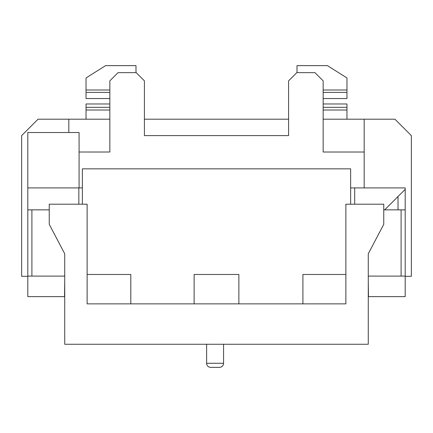 <?xml version="1.0" encoding="UTF-8"?>
<svg xmlns="http://www.w3.org/2000/svg" width="433" height="433" viewBox="0 0 433 433"><rect width="100%" height="100%" fill="white"/><g stroke="black" fill="none" stroke-linecap="round" stroke-linejoin="round"><path stroke-width="0.65" d="M64.723 253.798L49.248 224.299L49.248 204.203L87.125 204.203L87.125 303.858L130.809 303.858L130.809 274.462L87.125 274.462L87.125 303.858L345.875 303.858L345.875 274.462L302.905 274.462L302.905 303.858L345.875 303.858L345.875 204.203L383.752 204.203L383.752 224.299L368.277 253.798L368.277 344.262L64.723 344.262L64.723 253.798M206.628 344.262L206.628 363.276L223.563 363.276L223.563 344.262M206.628 363.276A4.103 4.103 0 0 0 210.73 367.373L219.461 367.373L210.73 367.373M223.563 363.276A4.103 4.103 0 0 1 219.461 367.373M82.362 187.911L27.804 187.911L27.804 209.853L49.248 209.853M350.638 187.911L405.196 187.911L405.196 296.616L368.483 296.616L368.277 281.233M64.723 276.102L27.804 276.102L27.804 296.616L64.517 296.616L64.723 281.233M297.006 72.641L297.006 65.627L327.402 65.627L346.968 77.962L346.968 98.545L323.153 98.545M323.153 110.02L346.968 110.02L346.968 119.199M346.968 110.02L346.968 103.98L323.153 103.98M135.994 72.641L135.994 65.627L105.598 65.627L86.032 77.962L86.032 98.545L109.847 98.545M68.825 132.53L68.825 119.199L38.061 119.199L21.65 135.605L21.65 276.308L27.804 276.308M68.825 119.199L109.847 119.199M144.406 119.199L288.595 119.199M323.153 119.199L364.175 119.199L364.175 187.911M405.196 276.308L411.35 276.308L411.35 135.605L394.939 119.199L364.175 119.199M364.175 152.015L323.153 152.015L323.153 80.847L314.948 72.641L296.8 72.641L288.595 80.847L288.595 135.605L144.406 135.605L144.406 80.847L136.2 72.641L118.052 72.641L109.847 80.847L109.847 152.015L79.082 152.015M354.692 187.911L354.692 204.203M405.196 189.345L384.688 209.853M398.019 196.522L398.019 209.853M383.752 209.853L405.196 209.853M27.804 276.102L27.804 209.853M79.082 187.911L79.082 132.53L27.804 132.53L27.804 187.911M238.875 303.858L238.875 274.462L194.125 274.462L194.125 303.858M405.196 276.102L368.277 276.102M82.362 204.203L82.362 168.832L350.638 168.832L350.638 204.203M78.844 204.203L78.844 187.911M109.847 110.02L86.032 110.02L86.032 119.199M86.032 110.02L86.032 103.98L109.847 103.98M109.847 92.413L86.032 92.413M109.847 90.01L86.032 90.01M109.847 107.314L86.032 107.314M323.153 92.413L346.968 92.413M323.153 90.01L346.968 90.01M323.153 107.314L346.968 107.314M31.907 209.853L31.907 276.102M401.093 276.102L401.093 209.853"/></g></svg>
